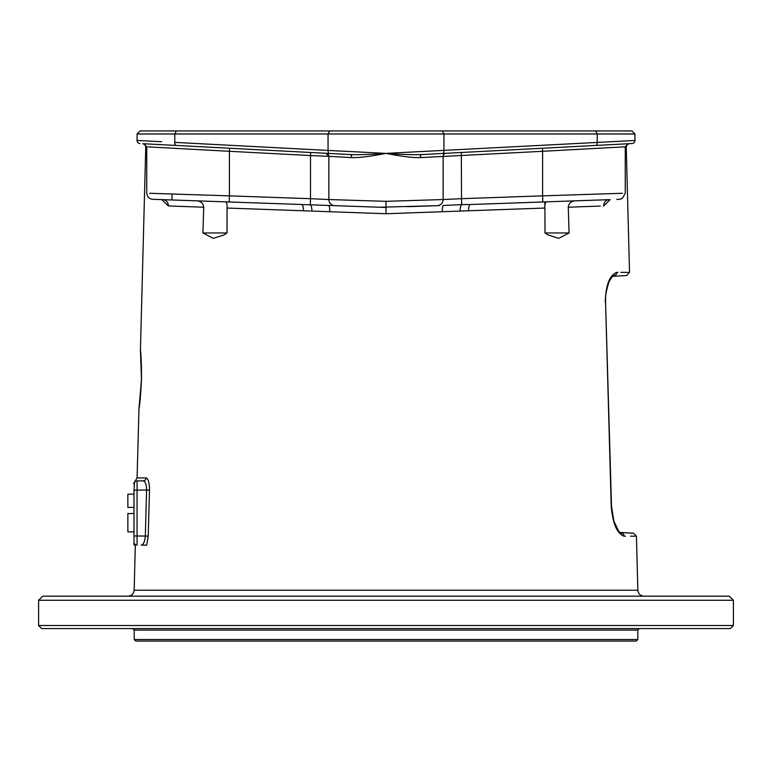 <?xml version="1.0" encoding="UTF-8"?>
<svg xmlns="http://www.w3.org/2000/svg" width="772" height="772" viewBox="0 0 772 772"><rect width="100%" height="100%" fill="white"/><g stroke="black" fill="none" stroke-linecap="round" stroke-linejoin="round"><path stroke-width="1.16" d="M38.6 600.259L42.682 596.177L729.318 596.177L733.4 600.259L38.6 600.259L38.6 625.503L733.4 625.503L730.341 628.572L41.659 628.572L38.6 625.503M161.859 199.63L168.306 205.941L203.731 207.214L202.92 232.961L213.313 238.355L223.832 234.968L226.987 232.961L227.074 208.044L386 213.738L544.926 208.044L545.013 232.961L548.168 234.968L558.696 238.355L569.08 232.961L568.269 207.214L600.23 206.066M141.498 377.498L141.488 379.747C141.45 363.805 141.102 354.097 140.456 350.604L141.488 379.737C140.6 395.785 139.751 405.512 138.921 408.919L141.488 379.737C141.546 350.874 140.022 351.318 140.427 350.382L145.763 146.834L146.748 146.883M171.77 206.066L168.306 205.941A6.118 5.51 92 0 0 163.017 199.668L386 207.456L386 213.738M141.797 545.061L146.69 545.157L148.234 536.058L149.498 490.143C149.421 482.818 148.301 478.746 146.149 477.907A3.059 2.953 -90 0 1 143.196 480.888L137.059 480.888C135.139 480.473 135.139 480.473 137.059 480.888L143.196 480.888C145.387 481.516 146.516 484.584 146.593 490.066L137.059 490.066L137.059 480.888A3.059 3.059 0 0 0 133.99 483.938L133.99 483.947A3.059 3.059 0 0 1 134.984 481.689A3.059 3.059 0 0 0 133.99 483.938A3.059 3.059 0 0 1 137.059 480.888A3.059 3.059 0 0 0 133.99 483.947L134.01 483.668M146.69 545.157L144.161 545.157M146.477 545.157L142.338 545.157M141.411 545.157L141.286 545.157C143.495 544.521 144.846 541.462 145.329 535.98L146.593 490.066L149.498 490.143M386 641.069L135.727 641.069L134.203 639.534L637.797 639.534L636.273 641.069L386 641.069M621.19 533.259L621.431 533.269A3.059 2.914 -90.4 0 1 624.181 536.25C640.471 536.144 640.471 536.144 624.181 536.25C617.117 533.741 612.794 523.763 611.212 506.316L605.566 302.257C604.939 297.616 606.126 290.745 609.127 281.645C614.908 271.937 613.47 276.752 613.952 275.469L614.155 275.469C630.714 275.575 630.714 275.575 614.155 275.469L613.885 275.479M621.431 533.269C637.518 533.172 637.518 533.172 621.431 533.269L619.356 531.927C614.57 525.857 611.955 517.327 611.511 506.307L613.894 521.168L618.584 531.02L619.926 532.487L633.532 533.191L636.437 536.173L637.846 590.213C638.28 593.842 640.326 595.83 643.973 596.177M630.859 533.211L632.799 533.201M625.252 146.883L626.237 146.834L629.527 272.41L620.813 272.352M468.594 210.785A6.118 2.094 88 0 1 470.466 204.503L608.983 199.668A6.118 5.51 88 0 0 603.694 205.941L610.141 199.63L602.517 199.89L608.818 199.668M624.673 536.241L625.301 536.241M630.473 536.212L635.346 536.183M605.258 302.267C605.759 285.022 609.639 275.044 616.896 272.333C633.667 272.439 633.667 272.439 616.896 272.333L616.876 272.333A3.059 2.905 90.4 0 1 614.155 275.469M617.918 272.333L616.924 272.333M569.08 232.961L545.013 232.961M544.926 208.044C544.723 204.493 545.264 202.428 546.557 201.849L470.466 204.503L542.793 201.975L542.61 195.856L622.435 193.28M574.735 200.865C570.759 201.521 568.607 203.634 568.269 207.214M589.914 200.334L594.787 200.16M460.044 210.717A6.118 1.862 92.6 0 1 461.704 204.628L470.466 204.503M442.288 211.721A6.118 1.428 88 0 1 443.504 205.448L461.704 204.628L461.502 198.694L542.61 195.856L542.61 151.302L420.286 157.613C412.711 157.806 401.286 156.398 386 153.377L634.941 140.485A3.059 3.059 -93 0 1 632.046 143.544L628.312 143.737M407.519 206.703L430.583 205.892M379.795 207.234L439.191 205.593M445.328 153.329L446.033 153.29A3.059 3.059 -93 0 0 443.138 156.349L443.138 199.543A6.118 6.118 0 0 1 437.222 205.661L437.232 205.661A6.118 6.118 0 0 0 443.138 199.543L461.502 198.694L461.338 152.489L542.446 148.243L542.61 151.302L622.435 146.96M619.134 199.311L616.741 199.398C621.47 199.157 618.768 199.649 622.328 198.404L625.252 193.183L625.252 146.805L628.147 143.746M587.878 200.402L586.18 200.459M361.547 206.597L386 207.456L364.48 206.703L386 207.456L386 201.328L443.138 199.543A6.118 6.118 -92 0 1 438.535 205.477M345.46 206.037L364.307 206.693M184.122 200.402L210.071 201.309M227.074 208.044C227.277 204.493 226.736 202.428 225.443 201.849L228.792 201.965M149.565 193.28L229.39 195.856L229.178 201.975L301.534 204.503A6.118 2.094 92 0 1 303.406 210.785M179.278 200.237L184.219 200.411M193.753 200.739L197.265 200.865C201.241 201.521 203.393 203.634 203.731 207.214M170.419 199.929L163.181 199.668M329.712 211.721A6.118 1.428 92 0 0 328.496 205.448L334.768 205.661A6.118 6.118 92 0 1 328.862 199.543L386 201.328M311.956 210.717A6.118 1.862 87.4 0 0 310.296 204.628L310.498 198.694L328.862 199.543A6.118 6.118 0 0 0 334.778 205.661M226.987 232.961L202.92 232.961M595.675 130.931L597.229 133.99L634.941 133.99L631.882 130.931L140.118 130.931L137.059 133.99L137.059 140.485L161.609 141.72M617.899 144.287L595.849 145.445A3.059 1.554 87 0 0 597.229 142.386L597.229 133.99L137.059 133.99M632.046 143.544A3.059 3.059 0 0 0 634.941 140.485L634.941 133.99L634.941 140.485A3.059 3.059 0 0 1 632.046 143.544L421.956 154.554C413.502 154.892 401.517 154.496 386 153.377C370.714 156.388 359.289 157.806 351.714 157.613L328.862 156.349L328.862 199.543L328.862 156.349L310.498 155.548L310.498 198.694L229.39 195.856L229.39 151.302L149.565 146.96M329.605 130.931L328.052 133.99L328.052 150.424L386 153.377C370.473 154.487 358.488 154.882 350.044 154.554L348.597 154.477M421.956 154.554A3.059 1.833 -93 0 0 420.286 157.613M443.205 153.445L440.03 153.609M435.64 153.84L429.328 154.168M599.197 145.271L613.325 144.528M627.675 143.775L624.606 143.939M584.8 146.024L573.278 146.622M558.146 147.423L556.255 147.52M622.686 146.95L624.374 146.854M443.138 156.349A3.059 3.059 0 0 1 445.946 153.3A3.059 3.059 0 0 0 443.138 156.349L443.138 199.543M148.05 146.873L149.035 146.931M214.973 147.481L229.554 148.243L229.39 151.302L310.498 155.548L310.662 152.489L213.844 147.413M198.713 146.622L187.181 146.024M144.46 143.785L147.394 143.939M341.764 154.12L350.044 154.554A3.059 1.833 -87 0 1 351.714 157.613M326.99 153.348L325.967 153.29A3.059 3.059 0 0 1 328.862 156.349L325.967 153.29A3.059 3.059 93 0 1 328.862 156.349M155.23 144.345L329.451 153.474A3.059 1.554 93 0 1 328.052 150.424L174.771 142.386A3.059 1.554 93 0 0 176.161 145.445L154.95 144.335M146.197 143.872L148.803 144.007M143.727 143.746L153.271 144.248M610.536 193.666L599.921 194.004M161.995 147.635L181.845 148.716M171.924 199.977L172.079 194.004L161.464 193.666M137.059 140.485A3.059 3.059 0 0 0 139.954 143.544A3.059 3.059 93 0 1 137.059 140.485A3.059 3.059 93 0 0 139.954 143.544M134.067 545.157L133.99 542.098C133.99 544.356 133.99 544.356 133.99 542.098C133.99 544.356 133.99 544.356 133.99 542.098A3.059 3.059 0 0 0 137.059 545.157C132.89 545.157 132.89 545.157 137.059 545.157L137.059 490.066L133.99 490.066L134.54 482.201M134 542.233L133.99 490.066M133.99 531.898L127.872 531.898L127.872 513.534L133.99 513.534M133.99 507.407L127.872 507.407L127.872 494.148L133.99 494.148M135.332 545.157L134.154 590.213L637.846 590.213M149.073 505.467L148.871 512.695M146.149 477.907L137.088 477.907L138.989 408.166M134.203 639.534L134.203 630.097L637.797 630.097L637.797 639.534M611.212 506.316L605.566 302.257L611.511 506.307M442.395 130.931L443.948 133.99L443.948 150.424A3.059 1.554 87 0 1 442.549 153.474L431.548 154.053M176.325 130.931L174.771 133.99L174.771 142.386M133.99 535.98L148.234 536.058M733.4 600.259L733.4 625.503M134.154 590.213C133.72 593.842 131.674 595.83 128.027 596.177M141.527 372.287L141.508 370.792M141.479 368.591L141.373 364.992M141.237 361.894L140.996 357.764M140.832 355.506L140.668 353.441M141.45 379.737L139.105 407.703M141.286 384.302L140.166 398.912M139.79 402.212L139.549 404.142M139.25 406.323L139.105 407.384M134.203 630.097L132.668 628.572M637.797 630.097L639.332 628.572M629.527 272.41L626.632 275.546L612.601 276.279M606.165 292.26L606.039 293.09M605.653 297.056L605.547 301.061M544.839 208.054L544.839 201.907M437.502 205.651L412.48 206.529M339.545 205.834L334.459 205.651M332.771 205.593L329.287 205.477M187.104 200.508L175.157 200.093M165.401 199.755L163.249 199.716M143.843 143.746L146.748 146.805L146.748 193.183C147.336 196.956 149.305 198.993 152.653 199.301L229.178 201.975M156.784 144.432L151.698 144.161M146.97 143.91L144.316 143.775M145.763 146.834L144.943 144.673L142.868 143.698M350.044 154.554L329.451 153.474M340.085 154.033L334.112 153.725M332.047 153.609L329.171 153.464M326.566 153.329L325.967 153.29M195.934 146.477L189.015 146.12M145.136 143.814L144.171 143.766M626.237 146.834L627.057 144.673L629.132 143.698M628.061 143.756L623.197 144.007M586.344 145.937L571.801 146.699M137.088 477.907L135.544 480.483C133.923 482.683 133.402 483.832 133.99 483.947L134 483.89M133.99 483.61L134.569 482.162M134.164 543.112L134.994 544.356"/></g></svg>
